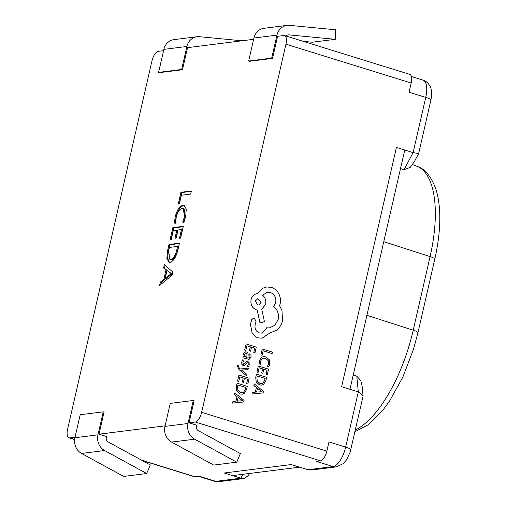 <?xml version="1.0" encoding="UTF-8"?>
<svg xmlns="http://www.w3.org/2000/svg" width="507" height="507" viewBox="0 0 507 507"><rect width="100%" height="100%" fill="white"/><g stroke="black" fill="none" stroke-linecap="round" stroke-linejoin="round"><path stroke-width="0.76" d="M307.939 469.736L333.067 466.567A9.576 8.594 82.8 0 0 336.375 466.865L311.399 470.014L307.939 469.736L291.24 464.558L299.586 467.15L232.574 475.598L224.227 473.006L291.24 464.558L224.227 473.006L240.92 478.183L242.986 474.286M400.511 168.565L404.085 169.674L413.11 152.613L396.411 147.436L404.763 150.021L349.957 389.3L341.61 386.714L396.411 147.436L341.61 386.714L358.31 391.886L356.795 376.156L353.221 375.047M239.012 369.565L246.554 375.801L246.928 374.337L241.408 370.059L247.999 369.673L248.36 368.101L240.375 368.995L239.196 367.968L238.499 366.206L238.829 365.452L237.65 365.11L237.339 365.984L239.012 369.565L246.592 375.795M241.408 370.066L242.01 370.078M243.246 356.383L242.929 357.79L249.076 359.412L251.035 357.194L250.99 354.222L249.748 353.842L250.027 356.744L248.893 357.942L247.872 357.815L248.113 355.344C248.297 353.499 247.708 352.365 246.351 351.947L244.647 352.156L243.652 353.835L244.374 356.732L243.208 356.383L242.885 357.79L249.057 359.419M244.38 356.694L243.607 353.835L244.602 352.162L245.388 351.852M249.748 353.842L249.983 356.744L248.874 357.942M244.672 350.001L245.87 350.356L246.922 345.768L250.306 346.832L249.387 350.85L250.597 351.205L251.516 347.187L254.736 348.208L253.741 352.542L254.958 352.897L256.282 347.118L246.091 343.955L244.672 350.001L245.87 350.356M263.291 356.611L261.637 357.175L259.369 360.597L259.248 363.893L260.547 364.279L260.528 361.168L262.265 358.614L263.501 358.202L265.421 358.411L268.216 360.54L268.647 363.956L267.392 366.422L268.811 366.84L269.838 364.305L269.28 359.717L265.693 356.871L263.317 356.611L261.682 357.169L259.407 360.597L259.248 363.893M263.482 358.202L265.383 358.417L268.171 360.547L268.602 363.956L267.392 366.422M411.164 83.015L285.948 44.185A9.576 3.91 -72.8 0 0 284.592 35.566L409.814 74.396A9.576 3.91 107.2 0 1 411.164 83.015L409.06 92.217L425.753 97.395A19.152 7.82 -72.8 0 0 423.047 80.157L411.405 76.544M285.948 44.185L201.634 412.305L326.857 451.135A9.576 3.91 107.2 0 1 320.557 460.863L316.374 461.389L333.067 466.567A19.152 7.82 -72.8 0 0 345.66 447.104L328.967 441.927L326.857 451.135M260.858 354.894L262.062 355.249L263.082 350.774L272.107 353.575L272.443 352.124L262.252 348.968L260.858 354.894L262.062 355.249M256.929 372.049L258.133 372.404L259.185 367.816L262.569 368.881L261.65 372.899L262.854 373.253L263.773 369.235L267.037 370.249L266.004 374.591L267.214 374.946L268.539 369.166L258.355 366.003L256.929 372.049L258.133 372.404M263.773 369.254L266.993 370.256M256.485 374.166L255.737 377.259L256.162 382.063L259.571 384.933L261.656 385.149L263.615 384.357L265.934 380.529L266.669 377.322L256.485 374.166L255.775 377.252L256.206 382.056L259.616 384.927L261.675 385.143M252.302 392.437L251.89 394.04L263.101 392.919L263.456 391.366L254.248 383.932L253.88 385.535L256.422 387.475L255.351 392.152L252.302 392.437L251.935 394.034L263.101 392.919M254.248 383.932L253.836 385.542L256.377 387.481L255.306 392.158M246.516 361.396L244.209 364.096L243.436 364.241L242.828 362.277L244.063 360.179L242.745 359.774L241.82 361.814L241.864 364.33L243.227 365.724L244.539 365.623L246.833 362.93L247.581 362.835L248.196 363.481L248.208 364.672L247.22 366.548L248.455 366.935L249.216 365.135L249.146 362.733L247.803 361.352L246.516 361.396L244.165 364.102L243.392 364.248M246.795 362.936L247.543 362.841L248.151 363.487L248.17 364.679L247.175 366.555L248.455 366.935M242.745 359.774L241.776 361.821L241.82 364.337L243.189 365.731L244.501 365.629M243.949 365.807L244.539 365.623M237.549 381.099L238.753 381.454L239.798 376.866L243.227 377.93L242.264 381.948L243.43 382.31L244.393 378.292L247.657 379.299L246.617 383.641L247.834 384.002L249.159 378.216L238.974 375.06L237.549 381.099L238.753 381.454M244.393 378.311L247.612 379.306M239.798 376.885L243.189 377.937M237.105 383.216L236.351 386.315L236.782 391.112L240.191 393.983L242.257 394.205L244.235 393.407L246.554 389.579L247.289 386.378L237.105 383.216L236.395 386.309L236.826 391.112L240.229 393.983L242.257 394.205M232.916 401.487L232.51 403.097L243.715 401.969L244.07 400.422L234.868 392.982L234.5 394.585L237.035 396.531L235.964 401.208L232.916 401.487L232.548 403.09L243.715 401.969M234.868 392.982L234.456 394.592L236.997 396.537L235.926 401.208M253.475 318.123L251.542 319.822L250.464 324.531L252.061 332.807C253.582 335.361 255.648 337.06 258.266 337.896L262.018 338.188M267.481 292.197L270.301 292.457C274.598 294.288 276.404 297.698 275.713 302.692L273.66 306.583C277.589 309.739 279.091 314.023 278.159 319.442L274.921 325.221L269.401 327.883L266.549 327.807L266.403 328.447L261.574 333.124L259.369 332.922C256.174 331.629 254.729 329.132 255.034 325.418L256.041 321.368L254.362 318.2L253.494 318.123L251.586 319.816L250.509 324.531L252.099 332.801C253.627 335.355 255.693 337.054 258.304 337.89L262.043 338.188L270.035 332.884M270.079 332.877L276.315 330.393C279.484 328.01 281.569 324.778 282.564 320.703L281.936 310.246L279.553 305.74L280.118 303.953C280.891 300.398 280.434 296.982 278.749 293.692C277.025 290.536 274.56 288.432 271.346 287.38L266.695 286.962L262.645 288.287L257.702 293.597C254.318 293.933 252.099 295.949 251.041 299.656C250.35 304.644 252.156 308.053 256.453 309.885L257.182 310.113L259.977 322.953L264.426 321.66L261.808 309.39L265.643 304.162C266.264 300.436 265.243 297.444 262.582 295.175L267.5 292.197L270.339 292.45C274.642 294.282 276.448 297.698 275.757 302.685L273.698 306.577C277.633 309.733 279.129 314.023 278.204 319.435L274.952 325.221L269.42 327.877M257.207 293.642L257.746 293.591C254.362 293.927 252.137 295.942 251.085 299.65C250.395 304.637 252.201 308.047 256.498 309.878L257.22 310.107L260.021 322.946M172.836 272.063L172.133 275.149L159.604 285.454L160.377 282.082L163.843 279.389L166.023 269.882L163.59 268.057L164.357 264.686L172.836 272.063M165.098 425.848L99.004 434.182L104.062 412.09L103.232 411.836L97.959 434.841A13.486 12.105 82.8 0 0 104.607 450.546L146.694 473.525L123.657 476.428L81.57 453.448A13.486 12.105 82.8 0 1 74.922 437.744L80.195 414.739L103.232 411.836M320.557 460.863L195.341 422.033L189.06 422.825L194.118 400.739L193.281 400.479L188.015 423.491A13.486 12.105 82.8 0 0 194.656 439.189L236.75 462.169L213.713 465.071L171.62 442.098A13.486 12.105 82.8 0 1 164.978 426.393L170.244 403.382L193.281 400.479M195.341 422.033A9.576 3.91 -72.8 0 0 201.634 412.305M284.592 35.566A9.576 3.91 -72.8 0 0 283.869 35.509L277.583 36.301L272.525 58.387L249.488 61.29L248.652 61.03L253.925 38.025A13.486 12.105 -97.2 0 1 263.995 28.291L287.032 25.388A13.486 12.105 -97.2 0 1 289.44 25.35L335.78 29.793L335.266 39.318L312.23 42.22L303.287 41.365M158.602 72.387L163.869 49.375L186.906 46.473L181.639 69.484L158.602 72.387L159.439 72.647L182.476 69.738L187.533 47.652L253.627 39.318M74.624 439.575L68.958 437.82A9.576 3.91 -72.8 0 1 67.602 429.201L151.916 61.081A9.576 3.91 -72.8 0 1 158.209 51.346L163.577 50.675M68.958 437.82A9.576 3.91 -72.8 0 0 69.687 437.877L74.643 439.411M75.049 437.199L69.687 437.877M170.111 262.328L168.977 262.252L166.841 258.386L167.551 250.743L168.989 244.488L179.459 243.164L177.97 249.659C176.157 257.011 173.533 261.238 170.111 262.328M173.286 230.59L171.163 239.849L170.016 239.995L172.843 227.649L183.312 226.331L180.612 238.113L179.465 238.258L181.455 229.563L178.008 229.994L176.144 238.132L174.997 238.277L176.861 230.14L173.286 230.59M176.246 217.129L175.561 222.947L174.414 223.093L175.194 216.85C177.025 209.892 179.573 206.076 182.831 205.411L184.079 205.5L186.278 209.074L185.708 216.413L184.054 221.876L182.647 222.053L184.554 216.584L183.255 208.554L182.209 208.485C179.7 208.897 177.71 211.774 176.246 217.129M181.379 195.239L179.389 203.941L178.242 204.08L180.942 192.299L191.412 190.981L190.702 194.067L181.379 195.239M249.463 473.468L248.373 475.522L244.063 478.5L240.92 478.183L215.792 481.352A9.576 8.594 -97.2 0 0 219.094 481.65L214.334 481.238A19.152 7.82 -72.8 0 0 215.792 481.352L199.093 476.174L194.903 476.707A9.576 3.91 107.2 0 1 194.175 476.643L142.201 460.527M189.06 422.825L196.57 425.158L196.361 426.076A3.917 3.511 82.8 0 0 198.288 430.633L240.381 453.613L236.75 462.169M99.004 434.182L106.521 436.508L106.305 437.427A3.917 3.511 82.8 0 0 108.238 441.984L150.326 464.963L146.694 473.525M404.085 169.674L410.201 167.399L414.365 161.689M430.899 100.056A9.576 1.591 12.9 0 0 425.753 97.395L413.11 152.613L418.643 153.564L430.899 100.056C431.825 95.76 431.888 92.109 431.083 89.112C431.089 86.938 426.976 80.765 423.047 80.157M336.375 466.865L343.258 463.658L346.617 459.767L350.172 452.117L363.056 396.265L362.245 386.784L360.819 380.63L356.795 376.156M363.101 395.656L358.31 391.886L345.66 447.104A9.576 1.591 -167.1 0 1 350.806 449.772M286.132 36.041A3.917 3.511 -97.2 0 1 288.23 34.888A3.917 3.511 -97.2 0 1 288.927 34.875L335.266 39.318M253.925 38.025L276.961 35.122A13.486 12.105 -97.2 0 1 287.032 25.388M276.961 35.122L271.689 58.128L272.525 58.387M271.689 58.128L248.652 61.03M163.869 49.375A13.486 12.105 -97.2 0 1 173.945 39.641L196.982 36.738A13.486 12.105 -97.2 0 1 199.39 36.7L242.004 40.788M197.515 46.397A3.917 3.511 -97.2 0 1 198.18 46.238A3.917 3.511 -97.2 0 1 198.858 46.226M186.906 46.473A13.486 12.105 -97.2 0 1 196.982 36.738M181.639 69.484L182.476 69.738M160.706 284.547L161.213 282.342L160.377 282.082M161.213 282.342L164.68 279.642L163.843 279.389M164.68 279.642L166.86 270.142L166.023 269.882M166.86 270.142L163.59 268.057M164.426 268.311L165.105 265.338M165.231 278.204L166.068 278.463L172.05 274.002L166.993 270.51L165.231 278.204L171.233 273.666L166.993 270.51M171.417 273.653L172.063 273.926M172.05 274.002L171.214 273.742M171.233 274.452L170.396 274.192M169.408 262.341L167.633 258.24L168.387 251.003L167.551 250.743M168.387 251.003L169.82 244.748L168.989 244.488M169.82 244.748L179.37 243.544M169.756 259.178L171.626 259.502C174.256 258.919 176.265 255.762 177.659 250.052L178.439 246.656L177.602 246.396L169.427 247.429L168.679 250.692L169.756 259.178L170.789 259.248C173.419 258.659 175.435 255.509 176.823 249.793L177.602 246.396M177.659 250.052L176.823 249.793M171.626 259.502L170.789 259.248M170.935 239.881L173.679 227.909L172.843 227.649M173.679 227.909L183.23 226.705M180.384 238.144L182.292 229.823L181.455 229.563M175.916 238.163L177.697 230.4L176.861 230.14M175.251 223.353L176.03 217.104L175.194 216.85M176.03 217.104C177.862 210.145 180.403 206.336 183.661 205.671L182.831 205.411M183.661 205.671L184.478 205.665M183.483 222.313L185.391 216.844L184.554 216.584M185.391 216.844L184.092 208.814L183.255 208.554M179.161 203.966L181.772 192.559L180.942 192.299M181.772 192.559L191.323 191.354M263.082 350.774L272.107 353.575M262.252 348.968L260.896 354.887M259.292 363.887L260.547 364.279M267.436 366.415L268.811 366.84M259.185 367.816L262.569 368.881M262.607 368.874L261.65 372.899M261.688 372.892L262.854 373.253M267.037 370.249L266.004 374.591M266.042 374.584L267.214 374.946M258.355 366.003L256.967 372.043M265.167 378.412L257.315 375.979L256.941 377.607L257.239 381.277L259.926 383.393L261.72 383.596L263.076 383.051L264.781 380.104L265.167 378.412L257.309 375.991M261.701 383.596L263.038 383.058L264.736 380.111L265.123 378.418M257.467 388.292L256.599 392.063L261.98 391.727L257.467 388.292M261.935 391.721L257.455 388.324M246.922 345.768L250.306 346.832M250.35 346.826L249.387 350.85M249.431 350.844L250.597 351.205M251.516 347.187L254.736 348.208M254.78 348.201L253.741 352.542M253.785 352.536L254.958 352.897M246.091 343.955L244.71 349.995M246.966 354.063L246.129 353.404L245.185 353.55L244.615 354.52L244.856 356.231L246.903 357.511L246.966 354.063L246.085 353.411L245.141 353.556M246.085 353.411L245.185 353.55M246.858 357.498L246.922 354.07M246.833 362.93L247.543 362.841M244.165 364.102L243.436 364.241M242.048 370.072L247.999 369.673M237.694 365.103L237.384 365.978L239.05 369.559M243.227 377.93L242.264 381.948M242.308 381.942L243.474 382.31M247.657 379.299L246.617 383.641M246.662 383.634L247.834 384.002M238.974 375.06L237.587 381.099M245.787 387.462L237.929 385.028L237.561 386.657L237.859 390.327L240.546 392.443L242.34 392.646L243.696 392.101L245.394 389.161L245.787 387.462L237.929 385.047M242.321 392.652L243.652 392.107L245.356 389.167L245.743 387.468M238.081 397.349L237.219 401.113L242.6 400.777L238.081 397.349M242.555 400.771L238.075 397.38M266.657 286.968L262.683 288.28L257.746 293.591M266.587 327.807L266.441 328.441L261.593 333.118M255.446 300.917L257.562 304.91L258.678 305.011L261.099 302.673L257.867 298.579L255.446 300.917M258.652 305.011L261.054 302.673L257.848 298.579M355.331 430.006A100.779 41.149 -72.8 0 0 413.218 330.209L430.082 256.586A100.779 41.149 -72.8 0 0 416.754 166.195L412.559 164.623M416.754 166.195C424.403 168.451 430.646 175.739 435.494 188.059C437.427 193.56 438.726 200.145 439.398 207.819C440.615 222.972 439.081 240.071 434.797 259.115A9.576 1.591 -167.1 0 0 430.082 256.586L383.767 241.674M141.491 460.141L194.903 476.707M434.797 259.115L417.933 332.738A9.576 1.591 -167.1 0 0 413.218 330.209L366.91 315.303M188.015 423.491L164.978 426.393M97.959 434.841L74.922 437.744M194.656 439.189L171.62 442.098M104.607 450.546L81.57 453.448M288.927 34.875L287.551 35.046M354.944 431.698L367.987 424.891L382.341 410.879L389.395 401.329L402.818 377.183L413.541 349.089L417.933 332.738M214.334 481.238L198.326 476.276M414.352 161.689L418.63 153.596M219.094 481.65L244.063 478.5"/></g></svg>
